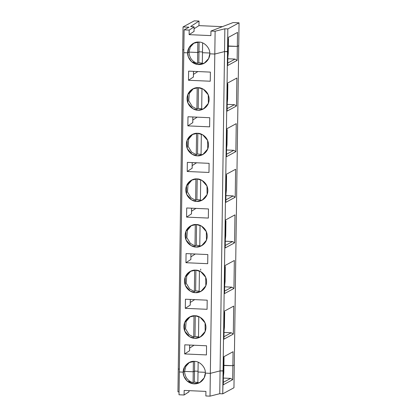 <?xml version="1.0" encoding="UTF-8"?>
<svg xmlns="http://www.w3.org/2000/svg" width="417" height="417" viewBox="0 0 417 417"><rect width="100%" height="100%" fill="white"/><g stroke="black" fill="none" stroke-linecap="round" stroke-linejoin="round"><path stroke-width="0.63" d="M198.883 42.081L193.311 43.352L189.125 47.47L187.676 52.839L189.037 52.099L190.334 47.006L194.009 43.008L190.334 47.006L189.037 52.099L187.676 52.839L183.798 52.667L187.676 52.839C187.264 47.251 193.425 41.33 198.883 42.081C204.356 41.82 210.345 48.273 209.777 53.819C210.345 48.273 204.356 41.82 198.883 42.081M202.61 42.909L202.474 52.698L209.756 53.022L202.474 52.698L202.61 42.909M227.943 51.499L224.534 51.593L214.802 54.043L209.777 53.819L214.802 54.043L215.12 31.233L210.955 31.051L210.887 35.612L189.13 34.647L189.193 30.087L184.116 29.862L183.798 52.667L184.116 29.862L189.193 30.087L189.13 34.647L210.887 35.612L210.955 31.051L233.077 22.57L239.05 22.836L227.838 28.919L224.852 28.789L224.534 51.593L227.52 51.729L227.838 28.919L227.52 51.729L227.943 51.499L228.135 37.509L237.523 32.417L237.33 46.407L228.016 46.198L237.33 46.407L238.732 45.646L237.33 46.407L237.523 32.417L228.135 37.509L227.943 51.499L227.52 51.729L223.064 371.026L223.481 370.802L223.288 384.787L223.481 370.802L220.077 370.895L223.064 371.026L222.741 393.836L219.759 393.7L210.027 396.15L205.857 395.968L210.027 396.15L219.759 393.7L220.077 370.895L210.345 373.345L220.077 370.895L219.759 393.7L222.741 393.836L223.679 356.811L233.067 351.719L232.868 365.704L234.271 364.943L233.953 387.753L222.741 393.836L233.953 387.753L234.271 364.943L232.868 365.704L223.913 365.308L232.868 365.704L232.676 379.694L232.868 365.704L234.271 364.943L239.05 22.836L238.732 45.646L237.33 46.407L237.132 60.392L227.745 65.49L227.943 51.499L227.745 65.49L237.132 60.392L237.33 46.407L238.732 45.646L234.271 364.943L232.868 365.704L233.067 351.719L223.679 356.811L223.481 370.802L223.064 371.026L227.52 51.729L227.943 51.499M202.485 51.953L198.966 51.797L197.7 52.485L189.037 52.099L197.7 52.485L197.846 42.081L197.7 52.485L198.966 51.797L199.102 42.091L198.966 51.797L202.485 51.953M183.834 49.79L182.729 49.743L183.834 49.79L182.729 49.743L183.047 26.933L189.021 27.199L184.116 29.862L189.021 27.199L183.047 26.933L182.729 49.743L183.834 49.79M215.12 31.233L214.802 54.043L224.534 51.593L224.852 28.789L215.12 31.233L224.852 28.789L227.838 28.919L239.05 22.836L233.077 22.57L210.955 31.051L215.12 31.233M190.678 26.453L191.601 26.657L190.678 26.453L199.034 21.064L194.259 20.85L199.034 21.064L198.972 25.625L222.402 26.662L198.972 25.625L194.087 28.773L198.972 25.625L199.034 21.064L190.652 26.485M194.03 31.426L189.13 34.647L194.03 31.426M193.165 26.724L194.093 26.923L194.025 31.483L194.093 26.923L189.193 30.087L194.093 26.923L191.601 26.657L193.165 26.724M194.051 31.457L194.093 26.923M194.259 20.85L183.047 26.933L194.259 20.85M228.474 38.557L228.37 46.006L228.474 38.557M223.554 365.501L223.913 365.308L223.809 372.756L223.913 365.308L223.554 365.501L232.868 365.704L223.913 365.308L224.018 357.859L223.913 365.308L223.554 365.501M178.267 369.04L179.378 369.092L178.267 369.04L177.95 391.85L179.06 391.897L177.95 391.85L182.729 49.743L178.267 369.04L179.378 369.092L178.267 369.04M179.336 371.969L183.219 372.141L184.58 371.401L193.238 371.787L194.51 371.099L198.028 371.255L194.51 371.099L194.353 382.081L197.872 382.446L194.353 382.081L193.087 382.77C187.733 380.903 184.898 377.114 184.58 371.401L183.219 372.141L183.923 376.27L187.024 380.914L193.055 383.781L199.68 382.603L204.2 377.865L205.315 373.121L210.345 373.345L210.027 396.15L210.345 373.345L205.315 373.121C205.717 376.431 202.292 384.088 194.113 383.88C185.935 383.364 182.729 375.409 183.219 372.141L179.336 371.969L179.018 394.774L183.798 52.667L187.676 52.839L189.037 52.099L197.7 52.485L198.966 51.797L197.7 52.485L189.037 52.099L187.676 52.839L183.798 52.667L179.336 371.969L183.219 372.141L184.58 371.401C184.898 377.114 187.733 380.903 193.087 382.77L193.238 371.787L184.58 371.401L185.878 366.308L189.547 362.31L185.878 366.308L184.58 371.401L193.238 371.787L193.087 382.77L194.353 382.081L194.51 371.099L193.238 371.787L193.384 361.383L193.238 371.787L194.51 371.099L194.645 361.388L194.51 371.099L198.028 371.255L194.51 371.099L193.238 371.787L184.58 371.401L183.219 372.141C182.802 366.553 188.964 360.632 194.426 361.377L188.854 362.654L184.668 366.772L183.219 372.141L179.336 371.969M198.018 371.995L205.3 372.318L198.018 371.995L197.861 382.983L198.153 362.206L198.018 371.995L205.3 372.318L198.018 371.995M200.301 382.233L197.861 382.983L200.348 382.212M179.018 394.774L184.095 394.998L184.163 390.437L205.92 391.401L205.857 395.968L205.92 391.401L184.163 390.437L184.095 394.998L179.018 394.774M223.382 378.063L230.622 378.386L232.676 379.694L223.288 384.787L232.676 379.694L230.622 378.386L223.382 378.063M190.334 381.618L187.718 381.498L190.334 381.618M223.403 376.509L223.809 372.756L223.403 376.509M188.995 391.777L184.095 394.998L188.995 391.839L189.01 390.656L188.995 391.777M223.319 382.347L230.622 378.386L223.319 382.347M236.496 106.007L236.887 78.031L236.496 106.007L227.109 111.104L227.5 83.124L236.887 78.031L227.5 83.124L227.109 111.104L236.496 106.007L234.443 104.698L236.496 106.007M227.202 104.38L234.443 104.698L227.202 104.38M227.838 84.171L227.63 99.074L227.838 84.171M236.251 123.646L235.86 151.621L226.473 156.719L226.864 128.738L236.251 123.646L226.864 128.738L226.473 156.719L235.86 151.621L236.251 123.646M235.615 169.26L235.224 197.236L225.837 202.328L226.222 174.353L235.615 169.26L226.222 174.353L225.837 202.328L235.224 197.236L235.615 169.26M234.974 214.875L234.583 242.85L225.196 247.943L225.587 219.968L234.974 214.875L225.587 219.968L225.196 247.943L234.583 242.85L234.974 214.875M234.338 260.489L233.947 288.465L224.56 293.558L224.951 265.582L234.338 260.489L224.951 265.582L224.56 293.558L233.947 288.465L234.338 260.489M233.702 306.104L233.311 334.08L223.924 339.172L224.315 311.197L233.702 306.104L224.315 311.197L223.924 339.172L233.311 334.08L233.702 306.104M228.016 46.198L237.33 46.407L228.37 46.006L228.266 53.459L228.37 46.006L228.016 46.198M202.474 52.698L209.756 53.022L202.474 52.698L202.323 63.681L202.474 52.698M209.777 53.819L214.802 54.043L224.534 51.593L227.52 51.729L224.534 51.593L214.802 54.043L209.777 53.819C210.173 57.129 206.749 64.791 198.57 64.583C190.392 64.067 187.186 56.113 187.676 52.839L188.38 56.973L191.486 61.617L197.512 64.484L204.142 63.306L208.656 58.562L209.777 53.819M205.315 373.121L210.345 373.345L214.802 54.043L210.345 373.345L220.077 370.895L224.534 51.593L220.077 370.895L223.064 371.026L220.077 370.895L210.345 373.345L205.315 373.121C205.889 367.575 199.899 361.117 194.426 361.377C199.899 361.117 205.889 367.575 205.315 373.121M198.247 87.69C201.484 87.382 209.105 91.099 209.136 99.434C208.87 107.753 201.161 110.792 197.934 110.197C194.692 110.505 187.077 106.788 187.04 98.454C187.306 90.135 195.02 87.096 198.247 87.69L192.675 88.967L187.801 94.529L187.931 103.067L192.836 108.691L197.934 110.197L203.501 108.92L208.375 103.359L208.25 94.821L203.34 89.196L198.247 87.69M210.382 72.105L210.251 81.226L188.489 80.262L188.62 71.14L210.382 72.105L188.62 71.14L188.489 80.262L210.251 81.226L210.382 72.105M197.611 133.304C200.848 132.997 208.469 136.713 208.5 145.048C208.234 153.367 200.52 156.406 197.298 155.812C194.056 156.12 186.441 152.403 186.404 144.068C186.67 135.749 194.385 132.71 197.611 133.304L192.039 134.582L187.165 140.143L187.29 148.681L192.201 154.306L197.298 155.812L202.865 154.535L207.739 148.973L207.614 140.435L202.704 134.811L197.611 133.304M209.741 117.719L209.615 126.841L187.853 125.877L187.984 116.755L209.741 117.719L187.984 116.755L187.853 125.877L209.615 126.841L209.741 117.719M196.975 178.919C200.212 178.612 207.828 182.328 207.864 190.663C207.598 198.982 199.884 202.021 196.657 201.421C193.42 201.734 185.8 198.018 185.768 189.683C186.034 181.359 193.749 178.325 196.975 178.919L191.403 180.196L186.529 185.758L186.654 194.296L191.565 199.92L196.657 201.421L202.229 200.15L207.103 194.588L206.978 186.05L202.068 180.425L196.975 178.919M209.105 163.334L208.98 172.456L187.217 171.491L187.342 162.369L209.105 163.334L187.342 162.369L187.217 171.491L208.98 172.456L209.105 163.334M196.334 224.534C199.576 224.226 207.192 227.943 207.228 236.277C206.962 244.597 199.248 247.635 196.021 247.036C192.784 247.349 185.164 243.632 185.132 235.297C185.398 226.973 193.113 223.939 196.334 224.534L190.767 225.811L185.893 231.372L186.018 239.911L190.929 245.535L196.021 247.036L201.593 245.764L206.467 240.202L206.337 231.664L201.432 226.04L196.334 224.534M208.469 208.948L208.344 218.07L186.581 217.106L186.707 207.979L208.469 208.948L186.707 207.979L186.581 217.106L208.344 218.07L208.469 208.948M195.698 270.148C198.935 269.841 206.556 273.557 206.592 281.892C206.321 290.211 198.612 293.25 195.385 292.651C192.148 292.963 184.528 289.247 184.491 280.912C184.762 272.588 192.472 269.554 195.698 270.148L190.131 271.425L185.257 276.982L185.383 285.525L190.293 291.149L195.385 292.651L200.958 291.379L205.831 285.817L205.701 277.279L200.791 271.655L195.698 270.148M207.833 254.563L207.702 263.685L185.946 262.72L186.071 253.593L207.833 254.563L186.071 253.593L185.946 262.72L207.702 263.685L207.833 254.563M195.062 315.763C198.299 315.455 205.92 319.172 205.956 327.507C205.685 335.826 197.976 338.865 194.749 338.265C191.512 338.578 183.892 334.861 183.855 326.527C184.121 318.202 191.836 315.169 195.062 315.763L189.49 317.04L184.616 322.596L184.747 331.134L189.652 336.764L194.749 338.265L200.316 336.993L205.19 331.432L205.065 322.894L200.155 317.269L195.062 315.763M207.197 300.177L207.067 309.299L185.304 308.335L185.435 299.208L207.197 300.177L185.435 299.208L185.304 308.335L207.067 309.299L207.197 300.177M206.556 345.787L206.431 354.914L184.668 353.944L184.799 344.823L206.556 345.787L184.799 344.823L184.668 353.944L206.431 354.914L206.556 345.787M204.168 108.524L201.687 109.296L201.974 88.524L201.687 109.296L204.168 108.524M201.692 108.759L198.179 108.394L196.907 109.087L192.273 106.554L188.765 100.752L189.282 93.497L193.368 88.623L189.282 93.497L188.765 100.752L192.273 106.554L196.907 109.087L197.205 87.695L196.907 109.087L198.179 108.394L198.466 87.706L198.179 108.394L201.692 108.759M204.763 62.931L202.323 63.681L204.804 62.91M202.328 63.144L198.815 62.785L197.543 63.473C192.195 61.601 189.36 57.812 189.037 52.099C189.36 57.812 192.195 61.601 197.543 63.473L197.7 52.485L197.543 63.473L198.815 62.785L198.966 51.797L198.815 62.785L202.328 63.144M197.856 71.547L193.452 74.388L197.856 71.547M193.389 77.041L188.489 80.262L193.389 77.041M193.472 71.354L193.389 77.098L193.472 71.354M227.781 63.045L235.084 59.084L227.838 58.766L235.084 59.084L237.132 60.392L235.084 59.084L227.781 63.045M192.174 62.201L194.796 62.315L192.174 62.201M227.859 57.207L228.266 53.459L227.859 57.207M227.223 102.822L227.63 99.074L227.223 102.822M226.567 149.99L233.807 150.313L235.86 151.621L233.807 150.313L226.567 149.99M227.202 129.786L226.994 144.689L227.202 129.786M203.532 154.139L201.046 154.91L201.338 134.133L201.046 154.91L203.532 154.139M201.057 154.373L197.538 154.009L196.271 154.702L191.638 152.169L188.13 146.367L188.646 139.111L192.732 134.238L188.646 139.111L188.13 146.367L191.638 152.169L196.271 154.702L196.569 133.31L196.271 154.702L197.538 154.009L197.83 133.32L197.538 154.009L201.057 154.373M197.215 117.161L192.816 120.002L197.215 117.161M192.753 122.65L187.853 125.877L192.753 122.65M192.831 116.969L192.753 122.713L192.831 116.969M227.14 108.66L234.443 104.698L227.14 108.66M226.587 148.436L226.994 144.689L226.587 148.436M225.931 195.604L233.171 195.927L235.224 197.236L233.171 195.927L225.931 195.604M226.561 175.401L226.358 190.298L226.561 175.401M202.897 199.753L200.41 200.525L200.702 179.748L200.41 200.525L202.897 199.753M200.421 199.988L196.902 199.623L195.636 200.316L191.002 197.783L187.488 191.982L188.01 184.726L192.096 179.852L188.01 184.726L187.488 191.982L191.002 197.783L195.636 200.316L195.933 178.924L195.636 200.316L196.902 199.623L197.194 178.935L196.902 199.623L200.421 199.988M196.579 162.776L192.174 165.617L196.579 162.776M192.117 168.265L187.217 171.491L192.117 168.265M192.195 162.583L192.117 168.327L192.195 162.583M226.504 154.274L233.807 150.313L226.504 154.274M225.951 194.051L226.358 190.298L225.951 194.051M225.289 241.219L232.535 241.542L234.583 242.85L232.535 241.542L225.289 241.219M225.925 221.015L225.717 235.913L225.925 221.015M202.261 245.368L199.774 246.139L200.066 225.362L199.774 246.139L202.261 245.368M199.779 245.603L196.266 245.238L194.994 245.926L190.366 243.398L186.852 237.596L187.369 230.34L191.46 225.467L187.369 230.34L186.852 237.596L190.366 243.398L194.994 245.926L195.297 224.539L194.994 245.926L196.266 245.238L196.553 224.549L196.266 245.238L199.779 245.603M195.943 208.391L191.539 211.231L195.943 208.391M191.481 213.879L186.581 217.106L191.481 213.879M191.559 208.198L191.481 213.942L191.559 208.198M225.868 199.889L233.171 195.927L225.868 199.889M225.316 239.666L225.717 235.913L225.316 239.666M224.654 286.833L231.899 287.157L233.947 288.465L231.899 287.157L224.654 286.833M225.289 266.63L225.081 281.527L225.289 266.63M201.625 290.983L199.138 291.754L199.425 270.977L199.138 291.754L201.625 290.983M199.144 291.217L195.63 290.852L194.358 291.54L189.725 289.007L186.217 283.211L186.733 275.955L190.824 271.081L186.733 275.955L186.217 283.211L189.725 289.007L194.358 291.54L194.661 270.153L194.358 291.54L195.63 290.852L195.917 270.164L195.63 290.852L199.144 291.217M200.697 270.206L200.713 269.095L200.697 270.206M195.307 254.005L190.903 256.846L195.307 254.005M190.845 259.494L185.946 262.72L190.845 259.494M190.923 253.812L190.866 259.525M225.232 245.504L232.535 241.542L225.232 245.504M224.674 285.28L225.081 281.527L224.674 285.28M224.018 332.448L231.258 332.771L233.311 334.08L231.258 332.771L224.018 332.448M224.654 312.244L224.445 327.142L224.654 312.244M200.984 336.597L198.502 337.369L198.789 316.592L198.502 337.369L200.984 336.597M198.508 336.832L194.994 336.467L193.723 337.155L189.089 334.622L185.581 328.825L186.097 321.57L190.183 316.696L186.097 321.57L185.581 328.825L189.089 334.622L193.723 337.155L194.02 315.768L193.723 337.155L194.994 336.467L195.281 315.773L194.994 336.467L198.508 336.832M194.671 299.62L190.267 302.461L194.671 299.62M190.204 305.108L185.304 308.335L190.204 305.108M190.288 299.427L190.204 305.171L190.288 299.427M224.596 291.118L231.899 287.157L224.596 291.118M224.038 330.895L224.445 327.142L224.038 330.895M194.03 345.234L189.631 348.075L194.03 345.234M189.568 350.723L184.668 353.944L189.568 350.723M189.646 345.041L189.568 350.786L189.646 345.041M223.955 336.733L231.258 332.771L223.955 336.733M223.997 356.639L224.018 357.859L223.997 356.639M189.021 391.808L189.037 390.656M193.415 77.067L193.493 71.354M192.774 122.681L192.857 116.969M192.138 168.296L192.221 162.583M191.502 213.911L191.58 208.198M190.23 305.14L190.308 299.427M189.589 350.754L189.672 345.041"/></g></svg>
